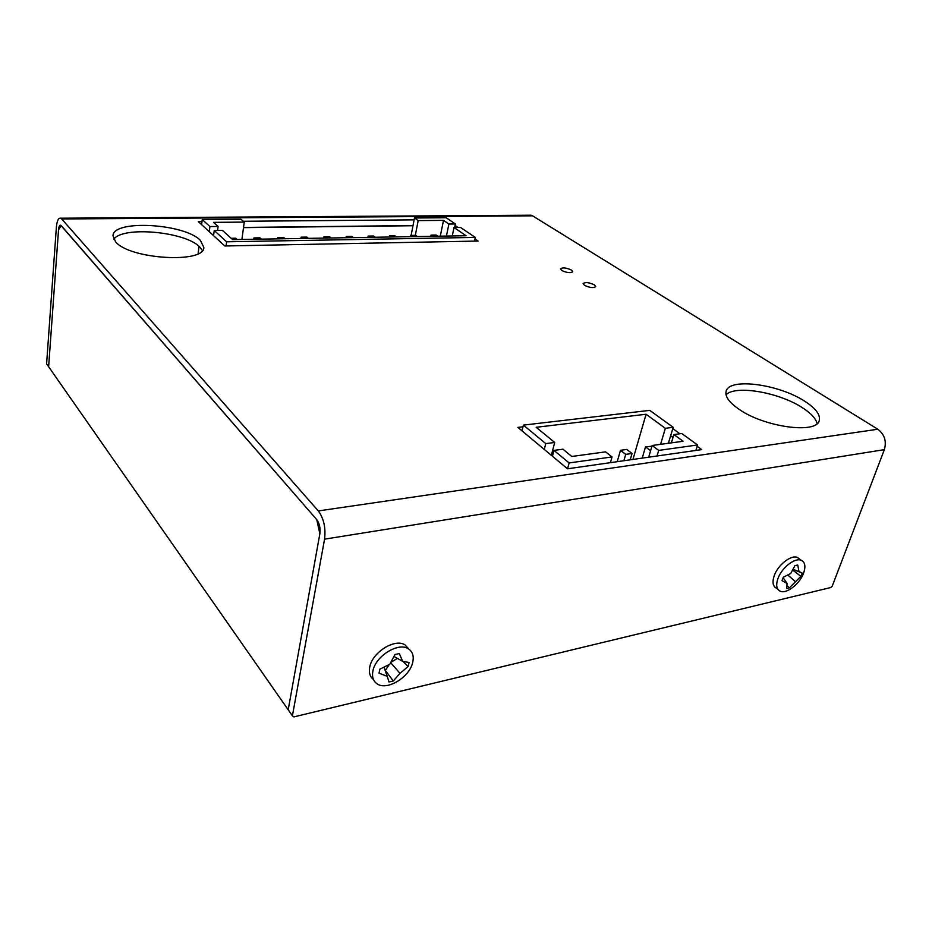 <?xml version="1.0" encoding="UTF-8"?>
<svg xmlns="http://www.w3.org/2000/svg" width="932" height="932" viewBox="0 0 932 932"><rect width="100%" height="100%" fill="white"/><g stroke="black" fill="none" stroke-linecap="round" stroke-linejoin="round"><path stroke-width="1.4" d="M61.209 225.614L58.541 229.703L48.627 366.742L58.541 229.703C58.856 226.441 59.59 224.95 60.72 225.229L316.763 519.637L61.209 225.614M318.313 510.934C323.812 518.483 325.897 527.885 324.557 539.15L292.403 715.811L288.198 709.788L319.862 533.698L288.198 709.788L46.6 363.841L56.374 227.187C57.003 220.639 58.46 217.645 60.743 218.205L531.112 215.21L532.533 215.816L61.698 218.962L318.313 510.934L877.816 429.233L532.533 215.816M319.862 533.698L316.763 519.637C319.49 523.411 320.526 528.095 319.862 533.698M668.372 443.271L673.195 427.31L649.779 410.371L523.411 425.108L521.99 430.84M671.378 442.863L673.894 434.545L681.746 433.508L697.579 444.972L695.866 450.447M552.443 456.226L553.957 450.389L569.137 462.936L567.576 468.784M523.411 425.108L545.768 443.609L544.276 449.422M673.195 427.31L665.355 428.312L646.086 414.251L536.168 427.287L554.703 442.467L545.768 443.609M569.137 462.936L612.021 456.936L610.413 462.656M657.013 455.993L658.679 450.412L697.579 444.972M660.567 444.343L665.355 428.312M612.021 456.936L605.59 451.857L571.794 456.47L562.928 449.201L553.957 450.389M554.703 442.467L551.36 455.329M646.086 414.251L632.956 459.429M673.894 434.545L683.109 441.267L652.155 445.496L658.679 450.412M648.684 457.181L652.155 445.496M642.218 458.113L645.515 446.871L651.934 446.23M617.229 461.678L620.479 450.296L626.805 449.434L632.047 453.488L630.207 459.825M645.515 446.871L650.594 450.727M620.479 450.296L625.71 454.373L632.047 453.488M623.881 460.734L625.71 454.373M226.08 245.955L226.627 241.796L475.297 237.427L474.505 241.12M209.281 231.695L209.921 226.558L202.244 219.556L201.627 224.647M199.005 246.351L198.12 253.667M226.627 241.796L214.232 230.495L213.579 235.656M411.105 235.412L414.46 217.995L446.207 217.762L455.387 223.971L454.653 227.525M475.297 237.427L460.536 227.443L454.012 227.525L452.265 235.971M214.232 230.495L222.422 230.39L232.662 239.617L466.082 235.738L454.012 227.525M241.901 239.466L244.242 222.096L240.969 219.276L202.244 219.556M209.921 226.558L218.088 226.476L217.575 230.449M446.428 236.064L448.886 224.041L455.387 223.971M440.3 236.169L443.504 220.371L448.886 224.041M218.088 226.476L213.533 222.364L244.242 222.096M414.46 217.995L418.177 220.593L415.311 235.353M443.504 220.371L418.177 220.593M237.194 239.547L235.714 238.219L231.194 238.301M255.45 239.244L253.947 237.928L253.76 239.268M261.461 239.14L259.958 237.835L253.947 237.928M279.309 238.848L277.783 237.555L277.585 238.872M285.204 238.743L283.666 237.462L277.783 237.555M302.667 238.464L301.106 237.182L300.896 238.487M308.422 238.359L306.849 237.089L301.106 237.182M325.513 238.079L323.928 236.81L323.707 238.114M331.14 237.986L329.555 236.716L323.928 236.81M347.869 237.707L346.261 236.46L346.04 237.742M353.379 237.613L351.772 236.367L346.261 236.46M369.759 237.345L368.117 236.099L367.895 237.369M375.153 237.252L373.522 236.017L368.117 236.099M391.184 236.984L389.529 235.761L389.296 237.019M396.473 236.903L394.818 235.68L389.529 235.761M412.177 236.635L410.499 235.423L410.266 236.67M417.361 236.553L415.672 235.342L410.499 235.423M432.739 236.297L431.038 235.097L430.794 236.332M437.819 236.215L436.118 235.015L431.038 235.097M372.893 671.087C375.386 656.116 398.535 641.775 408.426 648.847C412.561 651.596 414.018 655.977 412.783 662C410.057 677.016 386.792 691.253 376.924 683.715C373.173 681.012 371.821 676.795 372.893 671.087M399.327 653.553L394.993 654.52L389.832 664.236L379.883 669.153L379.009 673.23L387.223 676.283L388.993 681.979L393.292 680.977L399.979 673.323L408.158 666.543L409.066 662.501L402.636 661.336L399.327 653.553M373.464 679.533C369.946 676.783 368.711 672.659 369.736 667.149C372.206 652.202 395.285 637.931 405.175 645.014L408.892 649.15M389.261 664.551L385.207 670.574M397.393 658.376L390.974 662.279M385.429 670.527L393.292 680.977M390.718 662.722L399.979 673.323M402.939 661.405L408.158 666.543M394.038 656.489L402.636 661.336M384.042 667.254L387.223 676.283M571.502 270.105C566.365 267.729 562.695 267.298 560.47 268.812L561.693 270.455C566.831 272.843 570.524 273.274 572.749 271.76L571.502 270.105M594.348 284.866C589.117 282.419 585.389 281.977 583.152 283.538L584.457 285.309C589.688 287.767 593.439 288.209 595.688 286.648L594.348 284.866M804.7 401.214C778.674 384.066 729.173 377.542 726.168 391.172C724.793 396.333 729.069 402.356 739.006 409.241C763.972 427.019 816.572 434.324 819.216 420.623C820.684 414.891 815.838 408.426 804.7 401.214M817.084 423.629C815.931 418.585 811.038 413.284 802.44 407.738C779.082 392.314 735.406 384.811 726.051 394.749M200.403 240.398C184.757 223.587 112.993 219.288 112.982 235.808L115.603 241.819C129.758 259.445 204.982 263.686 203.817 247.388L200.403 240.398M202.372 250.522L199.623 246.91C185.503 231.719 122.873 225.812 113.751 239.268M697.171 446.288L701.738 449.608L567.495 468.796L517.877 427.404L522.992 426.798M679.882 433.753L672.799 428.615M414.111 219.847L243.275 221.268M201.999 221.606L198.353 221.641L224.798 245.978L478.069 241.05L474.971 238.953M455.084 225.462L458.043 227.478M673.009 437.458L670.656 435.733M413.004 225.556L243.52 227.443M877.816 429.233C884.526 434.37 886.705 441.174 884.363 449.643L832.241 586.112L830.82 587.521L293.848 716.906L292.403 715.811M61.698 218.962L60.743 218.205M529.061 215.222L531.112 215.21M777.859 578.795C781.424 568.066 794.681 557.499 801.054 560.214C805.027 562.008 805.9 566.237 803.664 572.912C799.982 583.653 786.759 594.115 780.375 591.261C776.577 589.478 775.739 585.319 777.859 578.795M797.722 565.025L794.926 565.642L790.755 573.448L783.264 577.281L782.03 580.683L787.097 583.49L786.585 588.523L789.369 587.871L800.891 576.349L802.126 572.994L799.015 571.584L797.722 565.025M777.871 589.28L776.706 588.348C772.908 586.566 772.057 582.407 774.154 575.894C777.684 565.188 790.918 554.657 797.303 557.383L799.924 559.351M787.004 585.494L789.369 587.871M787.866 575.067L795.346 581.58M792.713 570.081L800.891 576.349M793.039 569.487L802.126 572.994M793.12 569.324L799.015 571.584M783.136 577.665L787.097 583.49M324.557 539.15L884.363 449.643M243.497 227.629L412.969 225.73M408.426 648.847L405.175 645.014M801.054 560.214L797.303 557.383"/></g></svg>
